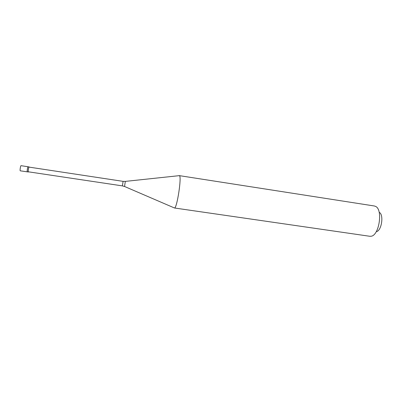 <?xml version="1.0" encoding="UTF-8"?>
<svg xmlns="http://www.w3.org/2000/svg" width="402" height="402" viewBox="0 0 402 402"><rect width="100%" height="100%" fill="white"/><g stroke="black" fill="none" stroke-linecap="round" stroke-linejoin="round"><path stroke-width="0.6" d="M21.085 165.709L20.974 165.694C20.472 165.905 19.773 170.885 20.261 170.815L27.366 171.85M27.311 171.87C26.864 171.945 27.562 166.981 28.029 166.76L28.029 166.76C27.562 166.981 26.864 171.945 27.311 171.87L28.487 171.83M21.035 165.679L29.034 166.91C28.572 167.131 27.874 172.096 28.311 172.021M29.095 167.137L29.004 167.126C28.582 167.327 27.944 171.875 28.346 171.805L122.414 185.89L124.53 186.483M122.414 185.89L123.097 181.337L125.313 181.392L179.488 175.634C181.799 177.141 176.986 208.337 174.498 207.995L369.85 236.286L371.222 236.225C379.192 235.291 383.046 209.698 375.704 206.462L374.408 205.995L178.99 175.584M379.282 212.367C384.066 214.583 381.609 230.924 376.383 231.637M125.318 181.408L124.55 186.488L174.498 207.995M29.055 167.111L123.087 181.357"/></g></svg>
